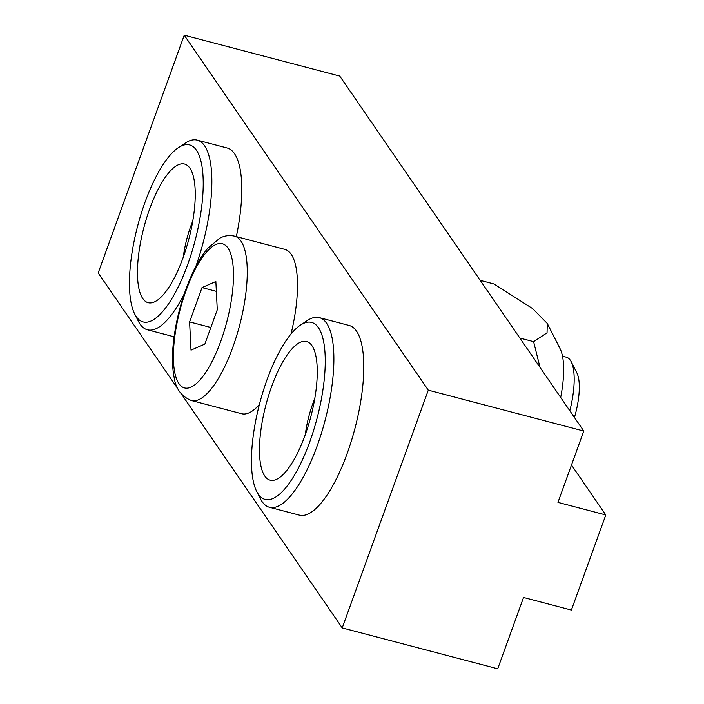 <?xml version="1.0" encoding="UTF-8"?>
<svg xmlns="http://www.w3.org/2000/svg" width="704" height="704" viewBox="0 0 704 704"><rect width="100%" height="100%" fill="white"/><g stroke="black" fill="none" stroke-linecap="round" stroke-linejoin="round"><path stroke-width="1.06" d="M181.632 394.319L342.223 627.915L428.287 390.166L184.254 35.2L98.19 272.95L178.27 389.426M571.481 465.027L605.81 514.958L557.964 502.374L583.783 431.05L339.75 76.085L184.254 35.2M342.223 627.915L497.719 668.8L523.538 597.476L571.384 610.06L605.81 514.958M583.783 431.05L428.287 390.166M258.245 494.076A91.511 29.638 104.7 0 1 256.687 491.436A91.511 29.638 104.7 0 1 259.697 403.322A91.511 29.638 104.7 0 1 300.414 325.134A91.511 29.638 104.7 0 1 317.909 414.982A91.511 29.638 104.7 0 1 258.245 494.076M256.687 491.436L260.401 498.758A98.041 31.759 -75.3 0 0 262.073 501.591A98.041 31.759 -75.3 0 0 269.412 507.258A98.041 31.759 -75.3 0 0 321.394 433.303A98.041 31.759 -75.3 0 0 326.621 323.277A98.041 31.759 -75.3 0 0 319.282 317.61A98.041 31.759 -75.3 0 0 307.252 320.575L300.414 325.134M269.412 507.258L299.314 515.117A98.041 31.759 -75.3 0 0 351.296 441.17A98.041 31.759 -75.3 0 0 356.523 331.144A98.041 31.759 -75.3 0 0 349.184 325.477L319.282 317.61M264.774 476.027A71.667 23.214 -75.3 0 0 274.938 479.97A71.667 23.214 -75.3 0 0 310.13 419.302A71.667 23.214 -75.3 0 0 311.951 345.69A71.667 23.214 -75.3 0 0 310.666 344.089A71.667 23.214 -75.3 0 0 270.785 388.942A71.667 23.214 -75.3 0 0 264.774 476.027M314.776 398.543A49.025 15.875 -75.3 0 0 305.307 434.579M136.224 316.589A91.511 29.638 104.7 0 1 134.666 313.949A91.511 29.638 104.7 0 1 137.685 225.843A91.511 29.638 104.7 0 1 178.402 147.646A91.511 29.638 104.7 0 1 195.888 237.494A91.511 29.638 104.7 0 1 136.224 316.589M134.666 313.949L138.389 321.279A98.041 31.759 -75.3 0 0 140.052 324.113A98.041 31.759 -75.3 0 0 147.4 329.771A98.041 31.759 -75.3 0 0 184.237 293.911M195.844 266.446A98.041 31.759 -75.3 0 0 204.6 145.798A98.041 31.759 -75.3 0 0 197.261 140.131A98.041 31.759 -75.3 0 0 185.24 143.097L178.402 147.646M236.333 236.623A98.041 31.759 -75.3 0 0 234.502 153.657A98.041 31.759 -75.3 0 0 227.163 147.998L197.261 140.131M142.762 298.549A71.667 23.214 -75.3 0 0 152.926 302.491A71.667 23.214 -75.3 0 0 188.118 241.815A71.667 23.214 -75.3 0 0 189.939 168.212A71.667 23.214 -75.3 0 0 188.654 166.61A71.667 23.214 -75.3 0 0 148.773 211.464A71.667 23.214 -75.3 0 0 142.762 298.549M192.764 221.065A49.025 15.875 -75.3 0 0 183.286 257.101M562.514 356.18L566.394 357.201A52.29 16.94 104.7 0 1 571.199 361.733A52.29 16.94 104.7 0 1 569.826 410.749M234.608 236.166C229.46 234.986 224.55 235.646 219.886 238.146L207.953 248.09C202.013 255.086 196.504 264.211 191.453 275.466C182.89 294.826 177.091 315.383 174.046 337.146C171.926 352.906 171.961 366.344 174.134 377.458C175.745 388.819 181.5 396.51 191.391 400.523A84.973 27.526 -75.3 0 0 232.83 347.186A84.973 27.526 -75.3 0 0 240.97 241.076A84.973 27.526 -75.3 0 0 234.608 236.166L284.847 249.374A84.973 27.526 104.7 0 1 291.007 334.013M259.371 404.562A84.973 27.526 104.7 0 1 241.63 413.732L191.391 400.523M574.446 417.472A42.266 13.693 -75.3 0 0 576.902 372.97L571.199 361.733M189.596 321.895L202.022 287.584L215.855 281.512L217.272 309.769L204.846 344.08L191.013 350.143L189.596 321.895L210.857 327.483M216.348 291.35L202.022 287.584M539.986 367.356L533.606 341.651L547.043 332.834L547.281 323.453L560.067 348.647A62.744 20.328 104.7 0 1 560.674 397.443M547.281 323.453L532.576 308.554L493.953 283.967L480.181 280.35M519.834 338.034L533.606 341.651M227.964 248.072A74.51 24.138 104.7 0 1 220.818 341.123A74.51 24.138 104.7 0 1 178.904 383.592A74.51 24.138 104.7 0 1 186.05 290.541A74.51 24.138 104.7 0 1 227.964 248.072M174.09 336.794L147.4 329.771"/></g></svg>

